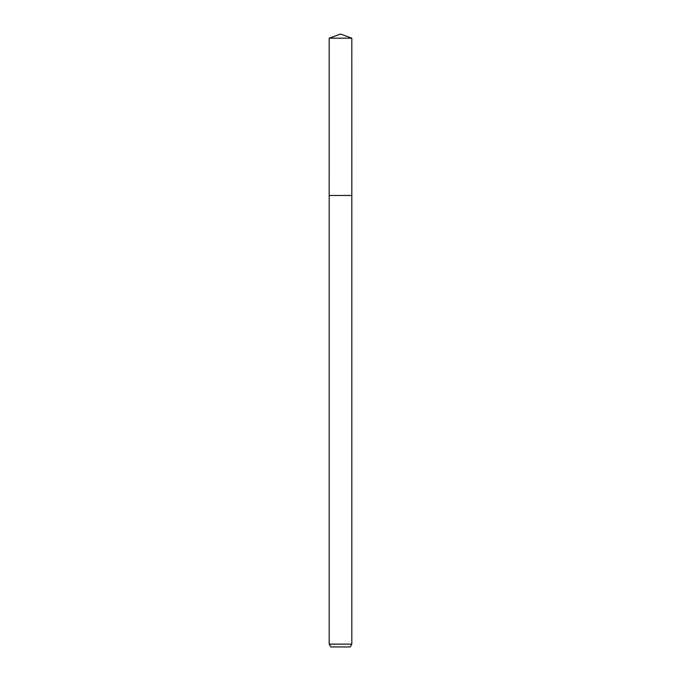 <?xml version="1.0" encoding="UTF-8"?>
<svg xmlns="http://www.w3.org/2000/svg" width="681" height="681" viewBox="0 0 681 681"><rect width="100%" height="100%" fill="white"/><g stroke="black" fill="none" stroke-linecap="round" stroke-linejoin="round"><path stroke-width="1.02" d="M329.187 38.17L351.813 38.17L340.5 34.05L329.187 38.17L329.178 195.473L351.813 195.473L351.813 644.124L329.187 644.124L330.821 646.95L350.179 646.95L351.813 644.124M329.187 644.124L329.187 195.481L351.822 195.473L351.813 38.17"/></g></svg>
